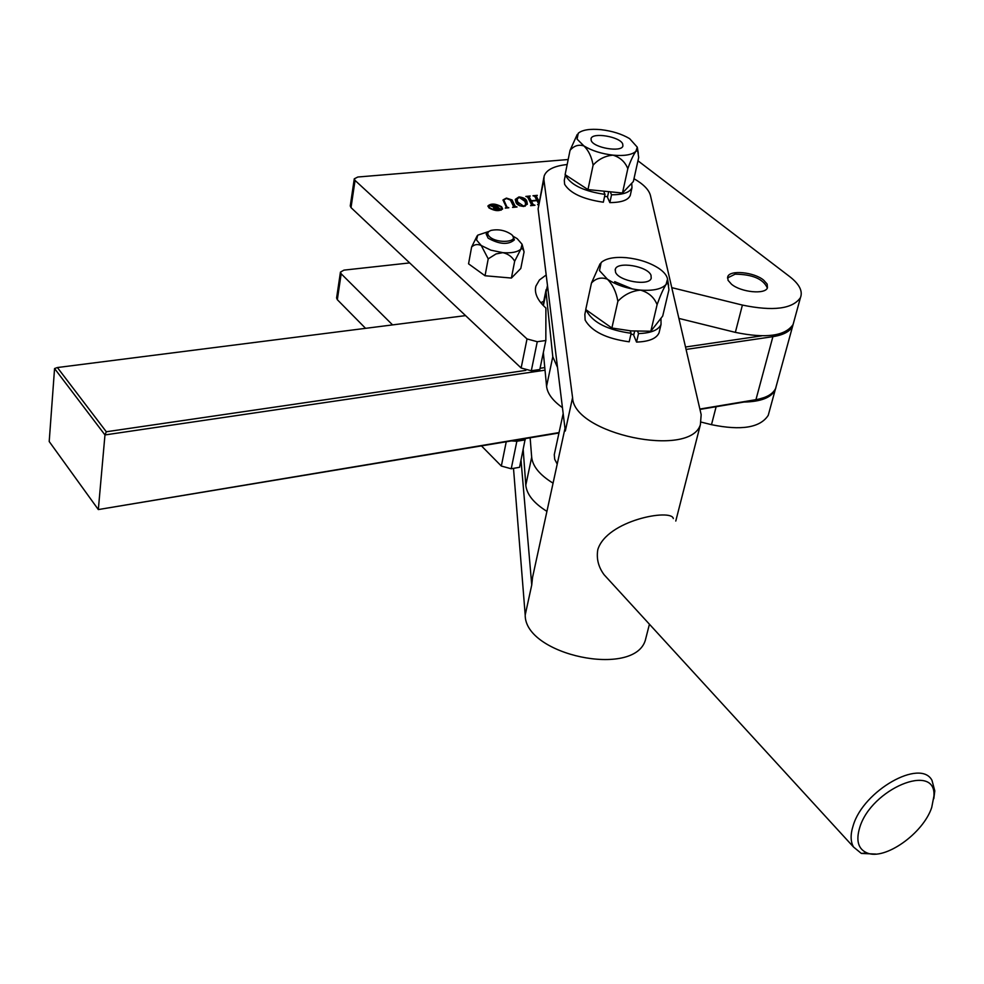 <?xml version="1.0" encoding="UTF-8"?>
<svg xmlns="http://www.w3.org/2000/svg" width="984" height="984" viewBox="0 0 984 984"><rect width="100%" height="100%" fill="white"/><g stroke="black" fill="none" stroke-linecap="round" stroke-linejoin="round"><path stroke-width="1.48" d="M769.107 412.173L768.233 415.346C760.238 427.683 741.321 430.795 711.494 424.682L701.235 422.124M525.272 438.63L519.564 467.289L511.225 468.765L501.336 466.047L481.52 445.949M365.568 328.336L337.327 299.69L336.602 297.992L340.439 272.125L343.945 270.133L409.664 262.913M392.579 324.904L341.177 273.798L340.439 272.125M525.247 439.848L516.858 441.262L511.52 440.93M775.946 387.548L775.22 389.812C771.296 397.61 760.89 401.693 744.002 402.05M501.139 210.182L501.532 209.444M489.823 207.87C495.038 210.687 498.986 210.945 501.692 208.645L500.782 206.812C495.567 204.008 491.606 203.762 488.925 206.062L489.823 207.87M501.582 206.738C495.592 203.528 491.065 203.233 487.99 205.877L489.011 207.944C494.989 211.179 499.528 211.474 502.615 208.829L501.582 206.738M489.294 205.447L487.978 206.419M731.481 284.204L728.049 280.317L727.729 276.738C729.747 269.714 753.867 272.014 763.584 280.083L767.163 284.081L767.459 287.771C765.392 294.72 741.026 292.334 731.481 284.204M510.401 200.06L506.465 198.497L503.771 199.949L506.994 207.083L508.814 207.772L505.284 208.116L506.293 207.144L503.045 199.875L506.44 198.092L512.061 199.937L515.222 206.296L517.043 206.984L512.578 207.415L513.587 206.443L510.401 200.06M538.642 203.848L536.944 200.601L531.409 201.13L533.18 204.574L534.988 205.25L530.573 205.681L531.557 204.721L527.633 197.095L525.837 196.419L530.216 196L529.244 196.935L531.2 200.748L536.747 200.219L534.767 196.419L532.971 195.742L537.338 195.336L536.378 196.271L539.097 201.486M538.42 204.918L537.572 204.598L538.519 204.438M637.952 160.798L789.832 276.713C799.414 284.216 802.956 291.19 800.447 297.66C792.575 308.964 773.227 311.436 742.403 305.077L671.777 287.648M546.194 274.979L539.429 279.985L535.886 286.135C534.115 293.011 537.448 300.317 545.899 308.041L545.837 340.513L537.264 341.706L527.018 338.939L355.052 180.416L354.277 178.817L357.844 177.009L568.186 159.519M523.771 206.468C519.281 206 516.649 204.586 515.887 202.224L515.358 199.334L518.949 196.923C523.451 197.44 526.083 198.854 526.821 201.191L527.338 204.094L523.771 206.468M793.916 321.522L793.092 324.511C785.195 336.061 765.946 338.68 735.356 332.371L678.886 318.41M543.746 301.276L540.769 302.703M354.277 178.817L350.255 205.988L351.017 207.612L521.139 368.004L531.311 370.759L539.822 369.504L545.837 340.513M527.658 197.132L529.158 196.984M529.072 197.833L531.028 201.646L531.2 200.748M534.792 196.456L536.292 196.32M536.206 197.169L538.924 202.397M532.984 205.447L531.409 201.13M533.008 205.447L533.18 204.574M515.272 199.949L517.264 198.141M522.885 198.571L526.649 202.089L526.821 201.191M526.649 202.089L527.252 204.364M523.5 206.492L525.702 204.586L524.976 201.388L519.134 197.304L516.76 199.69L517.596 202.975L519.687 205.791M525.173 206.197L525.579 205.238M517.596 202.975L517.769 202.077L523.574 206.087M516.932 198.78L517.769 202.077M503.747 200.072L503.882 200.724M503.71 201.634L506.809 207.968L506.994 207.083M503.045 200.392L503.869 199.69M509.884 199.297L511.889 200.847L512.061 199.937M511.889 200.847L515.038 207.181L515.222 206.296M502.467 209.211L501.594 207.808M488.9 206.173L488.863 207.808M498.482 209.075L496.563 207.427L494.522 207.981L498.482 209.075M494.423 207.919L494.349 209.014M494.804 209.26L494.927 208.633M493.808 208.547L494.509 207.452L489.614 205.422L496.342 207.243L493.058 205.09L495.296 204.881L500.475 209.321L494.042 208.78L493.599 208.018L494.509 207.452M494.915 206.013L495.05 205.336M562.442 407.647C552.688 400.648 547.399 393.538 546.575 386.318L543.34 352.567M557.522 367.45L552.787 356.762L546.108 292.248L547.473 285.483M859.745 827.495C855.76 840.631 858.183 849.106 867.039 852.931C884.751 860.705 923.287 833.436 931.725 807.434L933.951 795.921C936.325 761.837 871.221 788.787 859.745 827.495M875.674 854.063L861.344 853.423L853.559 847.052C850.434 841.591 850.324 834.383 853.226 825.465C863.411 790.521 920.421 758.295 931.971 780.312L934.8 790.853L933.804 798.688M610.4 581.63L604.102 574.742C598.37 566.981 596.279 558.604 597.817 549.613C606.747 520.204 671.678 508.371 673.314 518.556M633.979 178.707C643.438 184.156 648.911 189.727 650.424 195.41L701.174 414.682L700.387 424.694C690.116 458.569 573.451 433.895 572.577 397.622L543.894 179.642L544.115 176.173C546.243 169.863 553.918 165.976 567.165 164.512M646.66 635.061L645.319 640.289C634.114 678.124 524.718 655.135 525.198 615.012L513.5 468.359M525.198 615.012L531.741 584.988L532.565 577.301L564.988 428.409M572.577 397.622L565.308 431.017L538.1 208.928L543.894 177.304M607.62 196.517L604.545 196.579M633.917 334.314L630.879 334.498M531.741 584.988L521.016 460.241M727.471 277.968L735.146 274.179C752.563 274.364 763.301 278.976 767.348 288.005M764.359 397.499L755.392 400.144L699.956 409.418M558.973 432.997L98.326 509.564L104.968 434.94L54.563 368.545L57.392 367.536L106.309 431.767L525.874 370.365M540.081 368.287L544.779 367.598M685.516 347.008L761.591 335.876M465.567 315.618L57.392 367.536M559.072 432.579L98.326 509.564L49.2 441.521L54.563 368.545M793.51 323.01L792.686 326.012C790.103 331.423 783.51 334.978 772.895 336.663L686.069 349.431M699.87 409.049L756.819 399.529C766.807 397.585 773.08 393.858 775.626 388.373L776.474 385.248M545.025 370.181L104.968 434.94L106.309 431.767M546.919 511.36C533.808 503.181 526.76 494.46 525.8 485.186L523.205 449.688M553.057 483.156C539.81 475.026 532.688 466.379 531.68 457.228L530.142 437.818M563.168 413.6L554.275 454.645L554.705 459.282L557.215 464.104M489.601 236.75C497.461 244.18 520.179 241.99 511.668 234.684L511.422 234.475C505.186 230.268 498.359 228.928 490.954 230.428C487.252 231.88 486.797 233.995 489.601 236.75M512.762 235.975L514.398 239.85C508.371 245.065 499.614 244.499 488.138 238.177L486.17 234.057L489.048 231.363M511.397 278.054L514.669 261.227L520.843 249.124L522.713 248.644L524.091 251.769L520.807 268.46L511.397 278.054L485.038 275.754L468.556 263.823L471.619 247.009C474.46 244.352 477.671 243.86 481.25 245.52L476.502 239.948L477.744 235.164L488.716 231.511M485.038 275.754L488.212 258.853L496.034 253.933L502.873 252.654C508.174 253.909 512.111 256.775 514.669 261.227M513.021 236.234L517.154 238.62L522.073 244.266L520.843 249.124C517.486 252.113 511.495 253.282 502.873 252.654L490.905 250.182L481.25 245.52L488.212 258.853M477.129 235.877L471.619 247.009M614.705 281.658L632.454 288.976M585.849 309.665L584.853 314.302L585.136 320.071C591.593 331.411 606.267 338.656 629.194 341.805L631.15 333.281L630.129 330.821M586.575 310.329L586.981 311.596C593.463 322.875 608.186 330.107 631.15 333.281M659.034 332.863L661.039 324.437C658.468 330.107 650.953 333.158 638.518 333.564L636.537 342.075C648.96 341.645 656.451 338.57 659.034 332.863L659.489 330.956M661.039 324.437L660.977 318.668M636.537 342.075L633.696 335.261L634.643 331.141M638.518 333.564L637.558 331.276M565.394 174.906L564.299 180.306L564.631 184.303C570.167 193.27 583.069 199.235 603.34 202.212L605.012 194.401L604.114 192.372M565.812 175.275L566.218 176.53C571.778 185.447 584.705 191.413 605.012 194.401M630.277 195.373L631.986 187.649C629.994 192.372 623.167 194.758 611.544 194.807L609.846 202.606C621.47 202.532 628.272 200.121 630.277 195.373L630.498 194.352M631.986 187.649L631.765 183.602M609.846 202.606L607.46 197.243L608.432 192.753M611.544 194.807L610.683 192.889M615.492 272.076C618.432 281.178 649.243 286.467 651.211 278.238L651.002 275.249C647.718 266.135 617.202 261.031 615.308 269.296L615.492 272.076M611.876 328.016L585.738 309.554L591.482 282.998C596.07 278.177 601.384 276.922 607.436 279.235L599.502 270.649L601.126 262.543C605.935 258.362 614.323 256.738 626.279 257.673C638.862 259.013 649.637 262.531 658.604 268.226C663.905 271.805 666.881 275.422 667.546 279.062L666.082 284.413L667.214 283.466L668.136 283.933L668.936 289.8L662.699 316.061L650.842 331.227L631.15 330.907L611.876 328.016L617.878 301.288C624.127 294.683 631.666 290.957 640.498 290.108C648.604 292.469 654.139 297.316 657.103 304.659C660.166 295.913 663.154 289.161 666.082 284.413C661.789 289.099 653.253 290.993 640.498 290.108C627.497 288.755 616.476 285.126 607.436 279.235C612.798 284.733 616.279 292.088 617.878 301.288M650.842 331.227L657.103 304.659M600.056 263.81L591.482 282.998M591.224 140.601C593.733 147.895 621.716 152.606 622.909 145.952L622.688 143.91C619.92 136.604 592.196 132.016 591.04 138.683L591.224 140.601M587.965 189.592L565.111 174.648L570.043 150.355C574.041 145.718 578.666 144.254 583.942 145.952L577.079 139.113L578.284 133.209C582.454 129.826 590.056 128.646 601.101 129.679C612.269 131.007 621.765 133.996 629.612 138.633L637.288 147.182L635.861 151.364L636.931 150.749L637.816 151.524L638.69 157.465L633.364 181.511L622.478 193.012L587.965 189.592L593.106 165.14C598.579 159.162 605.221 155.829 613.02 155.152C620.203 157.403 625.135 161.917 627.817 168.682C630.51 160.97 633.204 155.201 635.861 151.364C631.925 154.882 624.311 156.149 613.02 155.152C601.532 153.787 591.839 150.724 583.942 145.952C588.629 150.564 591.679 156.96 593.106 165.14M622.478 193.012L627.817 168.682M577.239 134.451L570.043 150.355M337.327 299.69L341.177 273.798M501.336 466.047L506.231 441.816M511.225 468.765L516.858 441.262M711.494 424.682L716.131 406.712M735.356 332.371L742.403 305.077M531.311 370.759L537.264 341.706M521.139 368.004L527.018 338.939M351.017 207.612L355.052 180.416M546.575 386.318L552.787 356.762M543.377 305.63L546.108 292.248M538.1 208.928L543.894 179.642M754.543 400.291L755.946 399.676L772.895 336.663L772.526 335.261M525.8 485.186L531.68 457.228M768.233 415.346L775.22 389.812M501.52 209.555L501.692 208.645M793.092 324.511L800.447 297.66M535.505 288.029L535.886 286.135M529.207 196.726L529.023 197.624M536.329 196.074L536.169 196.948M531.581 204.918L531.458 205.595M525.702 204.586L525.53 205.496M506.329 207.353L506.194 208.03M513.611 206.652L513.488 207.329M494.952 205.189L494.817 205.927M542.947 305.188L546.132 289.567M867.039 852.931L861.344 853.423M853.559 847.052L604.102 574.742M645.319 640.289L649.428 624.225M675.774 521.053L700.387 424.694M933.951 795.921L934.8 790.853M775.626 388.373L792.686 326.012M755.392 400.144L756.819 399.529M522.221 244.819L523.771 250.551M667.546 279.062L668.616 285.483M615.148 270.034L615.308 269.296M637.288 147.182L638.309 153.233"/></g></svg>
